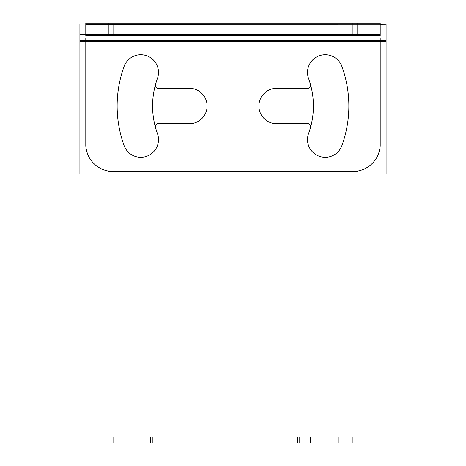 <?xml version="1.0" encoding="UTF-8"?>
<svg xmlns="http://www.w3.org/2000/svg" width="466" height="466" viewBox="0 0 466 466"><rect width="100%" height="100%" fill="white"/><g stroke="black" fill="none" stroke-linecap="round" stroke-linejoin="round"><path stroke-width="0.7" d="M308.568 133.521A17.72 17.72 0 0 0 319.163 156.232A17.72 17.72 0 0 0 341.875 145.642A17.72 17.72 0 0 1 319.163 156.232A17.72 17.72 0 0 1 308.568 133.521M85.791 24.261L386.098 24.232L386.098 174.063L79.902 174.063L79.902 41.521L386.098 41.521M79.902 24.232L79.902 34.595L380.209 34.665M357.748 23.3L380.209 23.3L380.209 35.527L357.748 35.527L357.748 23.3L85.791 23.3L85.791 35.527L108.252 35.527L108.252 23.3M380.209 24.261L386.098 24.232M357.748 35.527L108.252 35.527M79.902 41.521L79.902 34.595L85.791 34.665M155.807 84.014A2.726 2.726 0 0 0 158.958 88.138M157.112 88.295L190.314 88.295M188.27 88.33A17.72 17.72 0 0 1 207.102 106.015A17.72 17.72 0 0 1 188.27 123.7M190.314 123.735L157.112 123.735M158.958 123.892A2.726 2.726 0 0 0 155.807 128.022M157.823 134.575A80.42 80.42 0 0 1 157.823 77.461A80.42 80.42 0 0 0 157.823 134.575M123.781 67.448A17.72 17.72 0 0 1 146.837 55.798A17.72 17.72 0 0 1 157.019 79.546M124.69 147.157A115.859 115.859 0 0 1 124.69 64.873M157.019 132.49A17.72 17.72 0 0 1 146.837 156.232A17.72 17.72 0 0 1 123.781 144.582M307.042 88.138A2.726 2.726 0 0 0 310.193 84.014M275.686 88.295L308.888 88.295M277.73 123.7A17.72 17.72 0 0 1 258.898 106.015A17.72 17.72 0 0 1 277.73 88.33M308.888 123.735L275.686 123.735M310.193 128.022A2.726 2.726 0 0 0 307.042 123.892M308.177 77.461A80.42 80.42 0 0 1 308.177 134.575A80.42 80.42 0 0 0 308.177 77.461M308.981 79.546A17.72 17.72 0 0 1 319.163 55.798A17.72 17.72 0 0 1 342.219 67.448M341.31 64.873A115.859 115.859 0 0 1 341.31 147.157M342.219 144.582A17.72 17.72 0 0 1 319.163 156.232A17.72 17.72 0 0 1 308.981 132.49M352.016 171.43A27.261 27.261 0 0 0 380.192 143.248M108.252 171.441L357.748 171.441M85.808 143.248A27.261 27.261 0 0 0 113.984 171.43M85.791 38.521L85.791 146.254M380.209 38.521L380.209 146.254M352.948 34.595L352.948 24.232L352.948 34.595M113.052 34.595L113.052 24.232L113.052 34.595M85.791 40.589L380.209 40.589L85.791 40.589M150.675 442.7L150.675 437.248M152.248 442.7L152.248 437.248M299.149 442.7L299.149 437.248M297.698 442.7L297.698 437.248M338.794 442.7L338.794 437.248M310.507 442.7L310.507 437.248M352.948 442.7L352.948 437.248M352.948 35.527L352.948 23.3M113.052 442.7L113.052 437.248M79.902 40.589L386.098 40.589"/></g></svg>
